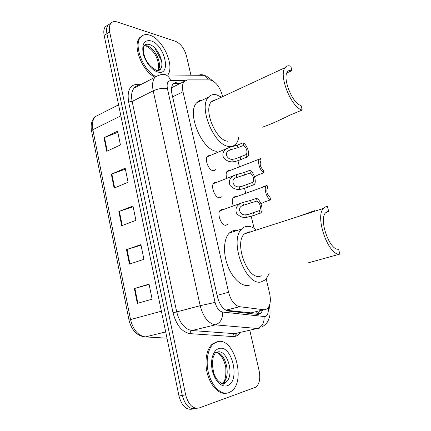 <?xml version="1.0" encoding="UTF-8"?>
<svg xmlns="http://www.w3.org/2000/svg" width="431" height="431" viewBox="0 0 431 431"><rect width="100%" height="100%" fill="white"/><g stroke="black" fill="none" stroke-linecap="round" stroke-linejoin="round"><path stroke-width="0.65" d="M228.166 224.007L225.919 225.3C221.216 225.769 216.61 213.383 220.295 210.183L222.24 209.374L223.231 209.558M222.035 196.38L221.55 197.021L219.573 197.813C214.945 198.007 210.355 186.079 213.857 182.943L215.953 182.135L216.836 182.329M215.958 169.232L215.441 169.965L213.323 170.757C208.766 170.687 204.202 159.179 207.532 156.114L209.757 155.316L210.409 155.467M226.76 178.536C225.801 175.153 225.963 172.669 227.245 171.075L229.19 170.353L229.955 170.536M233.306 206.002C231.948 202.085 232.029 199.16 233.537 197.231L235.353 196.509L236.253 196.698M225.898 310.218L251.909 312.96M222.655 96.625L222.374 95.456C219.541 86.265 215.279 81.071 209.595 79.875L187.566 79.875L184.156 81.459C182.415 83.7 182.027 87.143 183.003 91.781L228.575 292.261C230.876 300.649 234.556 305.466 239.614 306.71L263.842 309.733L265.291 309.684L267.441 308.585C270.356 305.434 271.077 300.353 269.612 293.349L266.213 279.099M175.04 85.99L172.276 87.369L171.834 88.166L171.592 87.757M254.091 228.311L251.235 216.351M245.724 193.282L244.544 188.315M239.42 166.856L237.955 160.72M234.464 146.087L234.292 145.366M182.992 82.035L176.721 82.068L173.214 83.689C171.441 85.941 171.032 89.362 171.98 93.953L217.386 296.733C219.659 305.1 223.366 309.878 228.5 311.074L257.215 314.355L258.665 314.296L260.787 313.218L262.748 310.309M259.489 311.107L257.091 314.339M249.77 330.211L259.101 370.649C260.572 378.299 259.548 383.779 256.036 387.086L199.095 407.995C192.91 409.159 188.422 404.774 185.648 394.834L109.7 32.066C108.957 28.252 109.345 25.343 110.864 23.344C112.378 21.577 114.479 21.119 117.167 21.965L175.606 41.344C180.724 43.714 184.344 48.574 186.467 55.933L190.917 75.204M195.76 408.534C189.554 409.703 185.071 405.334 182.308 395.426L106.926 33.715C106.182 29.906 106.576 27.002 108.106 25.009L110.896 23.306L108.106 25.009C106.576 27.002 106.182 29.906 106.926 33.715L182.308 395.426C185.071 405.334 189.554 409.703 195.76 408.534L196.784 408.367M173.3 83.587L180.007 83.522M155.246 49.037L160.914 59.618M193.444 408.911L192.447 409.073C186.224 410.242 181.742 405.894 178.989 396.019L104.162 35.353C103.429 31.555 103.828 28.656 105.363 26.657L108.149 24.955M103.99 137.699L117.588 131.18L120.421 144.961L106.726 151.297L103.99 137.699L104.496 137.478L107.233 151.065M126.509 249.608L140.91 244.619L143.932 259.327L129.429 264.111L126.509 249.608L127.043 249.436L129.963 263.934M134.348 288.549L149.029 284.121L152.121 299.162L137.327 303.376L134.348 288.549L134.887 288.393L137.877 303.219M111.338 174.205L125.195 168.176L128.088 182.254L114.129 188.099L111.338 174.205L111.85 174.005L114.646 187.884M118.843 211.502L132.963 205.98L135.921 220.37L121.698 225.693L118.843 211.502L119.365 211.314L122.221 225.499M133.125 206.751L119.365 211.314M125.394 169.146L111.85 174.005M149.104 284.476L134.887 288.393M141.029 245.191L127.043 249.436M117.825 132.339L104.496 137.478M217.499 341.724C233.888 336.541 246.516 380.977 231.377 391.278L228.769 392.7C221.782 395.297 212.817 387.474 209.067 375.045C205.248 362.649 207.5 348.571 213.722 343.642L217.499 341.724M226.717 393.158C219.691 394.995 211.098 386.806 207.629 374.55C204.1 362.326 206.433 348.744 212.526 343.911L216.615 341.918M307.589 263.05L339.86 254.096L338.572 249.166C329.763 250.977 318.557 219.697 325.545 212.833L328.686 211.314L327.431 206.503L326.143 206.627L324.678 207.263L323.406 208.432L244.42 233.893C233.985 242.648 247.082 279.277 259.624 276.363L261.455 275.856M326.353 212.057L328.686 211.314M250.524 231.921L249.064 231.808L244.42 233.893M314.506 210.678L298.424 216.481M269.176 273.712L265.631 279.703L260.965 282.009C245.325 285.925 228.759 239.916 241.823 228.947C243.531 227.234 245.514 226.356 247.76 226.318C250.416 226.318 253.132 227.412 255.912 229.599M250.271 284.918L248.224 285.473C241.171 286.55 231.991 277.742 227.449 265.054C222.865 252.394 223.829 238.402 229.33 233.047C231.081 231.328 233.096 230.445 235.374 230.391L237.072 230.51M339.86 254.096C328.821 256.569 314.603 217.062 323.406 208.432M262.043 127.285C268.314 125.292 277.612 121.24 289.939 115.142L302.228 110.002L301.043 105.466C292.606 104 282.03 77.812 287.482 71.794C288.571 70.355 290.058 69.957 291.943 70.603L290.785 66.175C288.382 65.329 286.486 65.819 285.101 67.656L211.357 101.867C203.19 109.749 215.883 140.404 227.59 141.206M286.847 72.941L291.943 70.603M238.817 136.983C238.332 139.994 237.33 142.349 235.816 144.051C233.995 146.039 231.668 146.831 228.829 146.438C214.239 145.651 198.185 107.147 208.415 97.255C210.538 94.847 213.27 94.05 216.599 94.858L221.512 97.153M215.985 99.717L213.442 100.256L211.357 101.867M216.938 151.34C202.161 150.71 186.251 112.696 196.708 102.756C198.292 100.962 200.248 100.046 202.575 99.997M302.228 110.002C291.658 108.321 278.227 75.236 285.101 67.656M155.747 76.492C143.124 70.528 133.206 44.641 140.684 37.141C142.914 34.631 145.915 33.968 149.692 35.153C162.767 38.806 174.986 65.851 167.81 74.978M155.031 77.203C142.305 71.546 132.075 45.309 139.66 37.723L142.138 35.816M260.944 203.744L264.817 201.859L270.636 199.844C266.767 198.653 263.535 188.417 266.234 185.944L233.026 197.931M261.31 187.469L267.085 185.384L266.234 185.944M267.085 185.384L267.705 187.911L267.387 188.175C266.159 191.396 267.037 194.435 270.011 197.296L270.636 199.844M254.538 176.812L258.234 174.83L263.971 172.686C260.157 171.317 256.946 161.469 259.516 159.05L226.744 171.78M263.971 172.686L263.357 170.18C260.432 167.32 259.543 164.34 260.696 161.242L261.089 160.935L260.475 158.446L259.516 159.05M257.108 200.965L242.367 205.625C236.743 208.044 240.417 215.748 245.756 214.81L248.175 214.509L259.774 210.463C261.127 207.063 260.238 203.901 257.108 200.965L256.472 198.335L250.556 200.42L242.831 202.473L219.756 210.904M256.472 198.335C260.593 199.612 263.837 210.107 260.927 212.795L254.139 215.381L246.376 217.434C242.61 217.87 239.318 216.459 236.495 213.189C235.137 209.127 236.366 205.964 240.191 203.696M260.103 213.372L259.462 210.721M250.341 172.939L235.541 177.901C230.138 180.422 234.017 187.674 239.113 186.812L241.511 186.521L253.051 182.221C254.322 178.967 253.417 175.87 250.341 172.939L249.716 170.353L243.881 172.578L236.231 174.668L213.334 183.676M249.716 170.353C253.773 171.813 257 181.893 254.242 184.516L247.41 187.296L242.109 189.026L239.728 189.392C236.08 189.796 232.848 188.444 230.025 185.346C228.522 181.473 229.604 178.375 233.273 176.058M253.288 185.147L252.658 182.539M243.682 145.36L237.923 147.704L230.337 149.826L228.839 150.613C223.662 153.21 227.697 160.046 232.578 159.26L234.96 158.974L246.43 154.449C247.62 151.324 246.704 148.291 243.682 145.36L243.068 142.812L237.314 145.172L229.739 147.305L207.02 156.862M243.068 142.812C247.065 144.45 250.271 154.142 247.653 156.701L240.789 159.659L235.547 161.442L233.182 161.797C229.653 162.164 226.474 160.871 223.657 157.924C222.024 154.228 222.972 151.206 226.49 148.857M246.58 157.369L245.961 154.804M250.363 313.035L263.842 309.733M256.256 311.899L255.869 314.199M225.866 310.196L239.614 306.71M217.079 295.37L228.575 292.261M172.626 96.84L183.003 91.781M185.104 80.597L170.665 80.619C167.648 80.985 166.56 83.636 167.411 88.57L215.08 302.406C216.599 308.025 219.104 311.236 222.595 312.039L265.017 316.607C267.603 315.67 268.669 312.712 268.217 307.739M198.513 75.28C200.361 74.466 202.22 74.482 204.078 75.333C205.905 76.239 207.273 77.752 208.189 79.875M240.336 332.366C238.957 334.515 237.239 335.851 235.181 336.374L232.982 336.557L190.163 333.648C182.027 332.177 176.317 325.206 173.02 312.734L128.637 101.996C126.967 91.043 129.677 85.149 136.772 84.32L141.449 84.282M185.648 394.834L178.989 396.019M109.7 32.066L104.162 35.353M237.271 333.066L235.11 335.544M259.182 328.357L257.28 328.492L215.381 324.861L191.897 330.534L234.626 333.675L236.571 333.524M222.595 312.039C222.849 318.687 220.446 322.959 215.381 324.861C208.292 323.412 203.222 317.027 200.173 305.703L176.699 311.915C179.63 322.981 184.694 329.187 191.897 330.534C190.696 330.986 190.114 332.026 190.163 333.648M264.079 316.65C264.413 322.803 262.145 326.752 257.28 328.492L234.626 333.675C233.467 334.09 232.918 335.049 232.982 336.557M215.08 302.406L200.173 305.703L153.204 90.822L132.145 101.436L176.699 311.915L173.02 312.734M167.411 88.57C162.966 87.849 158.231 88.597 153.204 90.822C151.998 84.815 152.574 80.311 154.939 77.305L134.111 88.075C131.66 91.086 131.008 95.542 132.145 101.436L128.637 101.996M138.631 85.742L134.111 88.075C135.447 86.421 136.729 85.64 137.958 85.742L136.772 84.32M160.084 74.967C162.051 74.019 164.033 74.019 166.043 74.962C168.182 76.066 169.722 77.952 170.665 80.619M134.666 87.326L134.898 87.671M173.72 83.571L176.721 82.068M128.988 320.061L91.577 131.099L92.848 129.699L130.523 319.549L128.993 320.082C131.336 329.537 136.164 335.065 143.469 336.654M99.981 114.242L95.289 116.623C92.643 119.64 91.83 123.999 92.848 129.699L120.863 115.847M161.399 311.225L130.523 319.549C133.179 329.936 138.141 335.727 145.409 336.918L166.991 338.168M145.409 336.918L165.693 331.913M217.289 352.073C227.288 348.652 235.11 375.891 225.855 382.152L224.125 383.078L221.34 383.245M219.002 348.534C232.196 344.234 240.703 381.861 227.229 385.723C221.604 387.755 214.455 380.487 212.273 370.256C210.01 360.047 213.302 349.88 219.002 348.534M224.185 383.067L222.288 385.454M214.525 352.666L215.015 352.558M216.19 352.493C225.822 352.24 231.544 376.985 223.053 382.663L221.965 383.331M144.223 45.621L147.116 45.842C155.402 47.933 163.015 65.49 157.843 70.501L160.23 69.256C160.887 69.79 159.809 70.237 156.997 70.603C149.713 66.945 145.295 61.148 143.749 53.223C143.097 44.032 144.196 47.399 144.094 45.761C145.43 44.274 147.224 43.865 149.482 44.533C157.757 46.65 165.38 64.251 160.23 69.256L157.148 70.727M150.952 40.864C164.75 44.587 171.915 76.282 157.843 72.009C151.96 70.533 144.929 61.579 143.119 53.072C141.815 43.752 144.428 39.679 150.952 40.864M159.12 69.838L158.964 70.571M246.376 217.434L245.756 214.81M243.445 205.075L242.831 202.473M251.181 203.039L250.556 200.42M254.139 215.381L253.509 212.747M239.728 189.392L239.113 186.812M236.84 177.233L236.231 174.668M244.501 175.153L243.881 172.578M247.41 187.296L246.791 184.705M233.182 161.797L232.578 159.26M230.337 149.826L229.739 147.305M237.923 147.704L237.314 145.172M240.789 159.659L240.175 157.11M229.551 170.692L229.481 170.401M172.276 87.369L184.156 81.459M215.441 169.965L213.42 170.762M221.55 197.021L219.411 197.802M227.751 224.513L225.488 225.273M257.512 314.01L260.787 313.218M262.215 326.811C264.941 325.152 266.886 323.207 268.05 320.976L269.585 316.737C270.027 315.255 270.14 312.701 269.925 309.075L269.343 305.719M212.828 80.856L206.6 76.158L204.078 75.333L166.043 74.962C162.099 74.137 158.398 74.919 154.939 77.305M110.864 23.344L105.363 26.657M138.642 85.731L137.958 85.742M91.55 130.959C90.435 124.796 91.679 120.017 95.289 116.623L118.573 104.808M216.351 352.413C220.823 354.115 223.958 359.082 225.758 367.314C226.232 375.471 225.332 380.589 223.053 382.663L225.855 382.152L224.885 383.089C224.341 384.808 217.359 383.525 213.695 373.036L212.203 363.899L213.264 356.879L215.123 353.188M216.033 352.342L214.191 352.402M213.722 343.642L212.526 343.911M241.823 228.947L229.33 233.047M208.415 97.255L196.708 102.756M157.843 70.501C158.301 70.797 158.479 68.513 158.387 63.653C156.782 55.529 152.746 49.673 146.276 46.079M145.328 45.767L144.337 45.6M140.684 37.141L139.66 37.723M247.389 214.67L259.774 210.463M241.236 186.58L253.051 182.221M235.213 158.91L246.43 154.449"/></g></svg>
